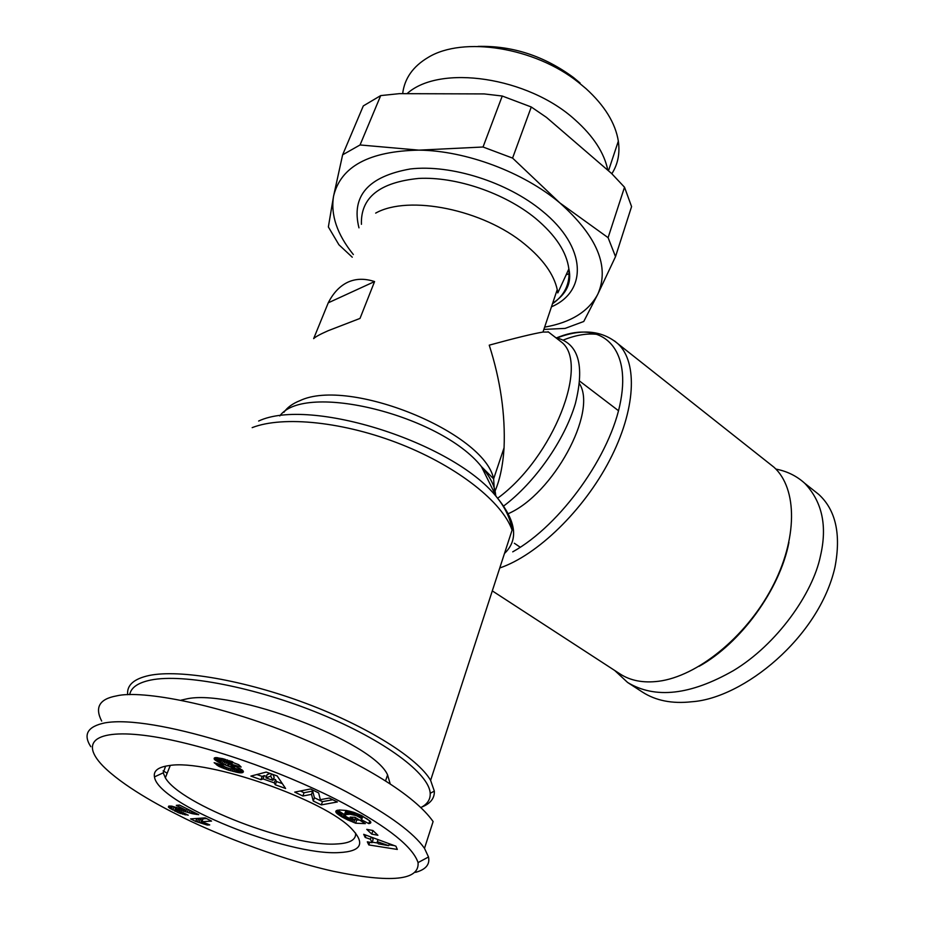 <?xml version="1.0" encoding="UTF-8"?>
<svg xmlns="http://www.w3.org/2000/svg" width="925" height="925" viewBox="0 0 925 925"><rect width="100%" height="100%" fill="white"/><g stroke="black" fill="none" stroke-linecap="round" stroke-linejoin="round"><path stroke-width="1.39" d="M180.109 816.023C159.586 805.941 122.655 785.915 102.848 765.865C76.81 738.925 100.929 727.258 159.609 737.699C218.231 748.406 293.664 776.665 345.025 804.045C388.523 827.493 412.862 847.011 418.065 862.597C419.557 880.357 391.298 883.248 333.289 871.269C274.089 858.099 205.2 829.135 180.109 816.023M90.812 746.706C82.845 734.415 87.586 726.472 105.011 722.853C152.382 714.435 281.327 755.505 353.003 795.373C390.026 815.457 413.857 833.113 424.494 848.352L428.506 856.989C430.09 864.459 425.778 869.593 415.533 872.356M614.709 670.475L627.612 682.465L642.389 692.05C655.813 700.711 672.278 703.948 691.784 701.751C743.076 698.363 819.041 637.545 834.951 567.256C841.218 534.349 835.818 510.08 818.775 494.436L812.254 489.256M127.673 694.721C126.656 685.205 133.859 678.777 149.272 675.458C179.762 669.157 244.35 680.222 306.221 703.474C368.138 726.703 418.019 758.396 430.611 780.365L434.334 791.141C434.634 798.321 430.426 803.628 421.696 807.086M129.685 694.652C131.003 687.541 138.045 682.673 150.798 680.048C183.312 673.354 255.786 687.321 320.27 713.846C384.858 740.324 429.316 773.855 430.194 793.28C430.53 799.362 427.477 804.091 421.025 807.456M181.057 700.179L186.029 699.046C231.793 687.969 373.318 741.769 387.575 774.896L390.2 783.868M552.479 303.77C564.77 295.214 570.228 283.605 568.863 268.932L557.798 292.936L557.243 289.618C553.867 274.343 543.033 259.185 524.741 244.177C483.243 209.593 408.792 194.504 375.666 213.108M347.731 282.252C355.709 278.552 364.658 278.321 374.579 281.57L360.01 318.42L328.155 330.722C320.247 334.191 315.413 336.827 313.656 338.631L328.248 302.822C333.301 292.901 339.799 286.045 347.731 282.252M494.32 492.678C499.639 481.081 502.888 466.119 504.067 447.792C505.408 414.435 500.46 380.221 489.233 345.164C515.109 338.076 533.031 333.705 542.975 332.063L548.49 332.04M492.297 590.878L619.738 673.747C630.237 680.673 643.164 683.182 658.519 681.274C697.068 676.429 745.596 637.406 771.693 588.207C797.928 539.032 797.57 488.516 773.982 467.229L768.478 462.87M699.057 666.335C740.786 643.257 779.937 589.375 788.921 542.432M339.371 852.572C287.733 856.076 157.747 803.767 154.463 776.896C153.296 770.779 158.279 766.998 169.402 765.542C207.674 758.835 325.669 800.125 352.043 829.216C365.421 843.635 361.201 851.428 339.371 852.572M165.61 766.143L163.228 772.826L165.344 777.821C180.687 804.773 291.641 847.184 336.55 843.982C349.928 843.357 356.275 839.715 355.582 833.078M568.517 136.38L556.781 126.263M607.829 170.246C604.326 152.972 593.399 136.148 575.049 119.799C528.129 76.891 439.595 63.987 407.023 93.679M611.83 173.738C617.912 164.28 620.074 153.411 618.339 141.132C615.437 123.129 604.638 105.612 585.953 88.592L578.379 82.313C534.777 47.302 463.055 35.959 428.148 57.431C412.989 66.403 404.502 78.475 402.664 93.668M101.669 721.049C94.581 707.371 99.484 698.999 116.377 695.935C141.987 689.541 220.289 704.769 293.861 735.028C363.618 763.726 414.978 795.627 433.108 821.55L424.494 848.352M167.182 773.196L163.101 770.86M374.579 281.57L328.248 302.822M353.35 254.537C337.07 234.372 330.479 214.889 333.578 196.077C340.758 166.454 369.202 151.133 418.909 150.139C465.934 150.613 523.538 172.27 559.833 202.899C597.249 236.361 609.899 266.793 597.793 294.208C588.554 311.54 570.829 322.513 544.628 327.149M277.165 775.971L285.594 788.47L275.292 784.805L274.274 782.885L263.047 778.896L260.954 779.694L250.883 776.098L266.227 772.074L277.165 775.971M361.64 815.619L369.988 820.995L370.786 822.718L368.832 823.62L361.143 819.608L361.848 819.018L361.374 818.371L356.264 815.607L349.87 814.231L344.458 814.671L346.401 816.856L352.552 819.747L354.714 819.839L350.205 817.099L354.98 817.295L365.352 823.632L355.605 823.204L341.695 816.81L336.873 813.399L335.798 811.352L339.29 809.965L346.447 810.485L353.917 812.37L361.64 815.619M397.322 849.439L368.809 844.93L367.306 841.819L372.058 842.675L370.439 839.253L365.202 837.437L363.698 834.315L395.912 846.19L397.322 849.439M372.914 830.511L377.897 835.275L371.769 834.119L366.762 829.355L372.914 830.511M318.651 792.922L320.328 799.697L329.219 798.032L337.359 801.975L321.31 804.889L313.251 801.015L311.505 794.344L302.868 796.02L294.74 792.112L310.499 788.967L318.651 792.922M222.879 758.708L238.708 764.686L241.148 767.022L231.782 764.351L227.111 761.714L223.249 761.287L240.003 768.478L243.402 771.878L242.2 772.733L239.332 772.768L228.336 770.062L218.797 766.305L214.149 762.686L223.087 765.287C223.064 766.085 225.295 767.218 229.782 768.687L233.759 769.242L232.568 767.9L218.323 762.061L214.311 759.205L214.334 757.991L215.814 757.575L222.879 758.708M175.53 809.629L188.238 815.168L178.617 812.832L168.373 807.016L168.882 806.08L171.668 806.149L186.295 810.335L176.293 805.351L179.542 805.074L198.725 814.671L192.169 813.642L177.935 809.456L175.53 809.629M211.559 821.076L201.916 821.724L209.744 824.903L207.281 825.054L195.742 821.469L190.562 818.903L205.165 817.885L211.559 821.076M543.865 329.416L565.14 328.398L583.756 321.484L597.793 294.208L615.518 256.641L608.095 237.667L559.833 202.899L512.577 158.094L483.035 147.006L418.909 150.139L360.056 144.959L342.632 154.822L333.578 196.077L328.363 226.937L338.92 244.767L352.263 257.208M275.292 784.805L276.494 781.532L282.31 783.602M256.861 774.537L262.18 776.422L260.954 779.694M262.18 776.422L264.261 775.612L263.047 778.896M273.511 778.908L275.477 779.613L274.274 782.885M264.261 775.612L266.469 776.399M275.477 779.613L276.494 781.532M336.099 810.89L335.787 811.768M336.515 810.577L335.937 812.219M337.105 810.323L336.261 812.728M337.336 810.265L336.411 812.913M337.96 810.127L336.873 813.399M337.995 810.161L338.596 810.705L337.475 813.942M338.596 810.705L339.336 811.283L338.215 814.52M339.336 811.283L340.215 811.907L339.082 815.156M340.215 811.907L341.209 812.589L340.088 815.827M341.209 812.589L342.377 813.306L341.256 816.544M342.377 813.306L341.695 816.81M342.817 813.572L343.984 814.254L342.863 817.492M344.875 815.7L344.031 818.139M345.95 816.544L345.187 818.764M347.048 817.226L346.332 819.342M348.182 817.839L347.476 819.885M349.072 818.278L348.378 820.29M350.251 818.81L349.569 820.81M351.581 819.365L350.887 821.377M353.096 819.77L352.344 821.955M354.899 819.284L353.905 822.568M355.015 819.33L356.703 819.966L355.605 823.204M356.703 819.966L359.559 820.093M355.478 817.596L354.714 819.839M344.458 814.671L345.58 811.422L344.412 814.74M345.58 811.422L344.748 814.428M345.869 811.179L345.268 814.254M346.401 811.005L347.176 810.89L346.054 814.15M347.176 810.89L348.228 810.855L347.095 814.116M349.419 811.098L348.367 814.127M349.546 811.121L348.505 814.139M350.829 811.445L349.87 814.231M352.067 811.803L351.176 814.382M353.269 812.162L352.448 814.578M354.46 812.555L353.674 814.844M355.616 812.971L354.865 815.156M356.992 813.491L356.264 815.607M358.333 814.046L357.617 816.151M359.594 814.613L358.865 816.74M360.785 815.179L360.033 817.388M361.386 815.492L360.611 817.758M362.207 815.931L361.374 818.371M362.704 816.197L361.791 818.868M362.797 816.243L361.848 819.018M369.78 820.799L368.832 823.62M362.681 816.578L367.375 819.03M370.243 821.284L369.503 823.493M370.613 821.782L370.104 823.285M370.809 822.256L370.543 823.03M369.711 842.247L368.809 844.93M372.232 842.166L377.955 843.068M389.02 844.803L394.455 845.647M365.976 835.159L365.202 837.437M371.179 837.079L370.439 839.253M372.139 837.426L373.122 839.518L372.058 842.675M371.769 834.119L372.844 830.916L373.469 831.032M300.382 790.991L304.036 792.748L302.868 796.02M304.036 792.748L312.685 791.048L311.505 794.344M312.685 791.048L314.419 797.755L313.251 801.015M314.419 797.755L322.455 801.64L321.31 804.889M322.455 801.64L332.734 799.743M214.438 757.945L214.114 758.789M214.877 757.737L214.311 759.205M215.629 757.598L214.797 759.772M216.566 757.587L215.479 760.362M217.595 757.656L216.427 761.009M217.699 757.725L218.855 758.396L217.583 761.68M218.855 758.396L219.583 758.789L218.323 762.061M219.583 758.789L220.682 759.309L219.422 762.582M220.682 759.309L221.942 759.876L220.682 763.148M221.942 759.876L223.364 760.477L222.104 763.749M224.532 762.154L223.665 764.385M226.243 762.859L225.411 765.056M229.446 764.05L228.602 766.247M231.227 764.709L230.383 766.941M232.545 765.218L231.678 767.484M233.458 765.565L232.568 767.9M234.337 765.912L233.389 768.409M234.973 766.166L233.886 769.01M217.202 763.518L216.647 764.952M218.288 763.819L217.595 765.588M219.479 764.143L218.67 766.235M220.636 764.455L219.734 766.79M221.78 764.778L220.809 767.299M223.041 765.206L222.035 767.819M224.174 766.316L223.399 768.363M225.584 767.114L224.891 768.906M227.168 767.808L226.532 769.473M228.961 768.421L228.336 770.062M230.892 768.976L230.256 770.652M231.308 769.091L230.672 770.779M233.077 769.357L232.348 771.265M234.198 768.178L235.135 768.432L233.898 771.693M235.135 768.432L236.557 768.791L235.32 772.04M236.557 768.791L237.852 769.068L236.615 772.329M237.852 769.068L239.032 769.288L237.794 772.548M239.032 769.288L238.072 772.595M239.309 769.334L240.569 769.507L239.332 772.768M240.569 769.507L241.691 769.588L240.454 772.849M242.419 770.132L241.402 772.837M242.951 770.687L242.177 772.733L242.963 770.698M243.298 771.242L242.812 772.525M224.07 759.032L223.26 761.125M224.625 759.182L223.931 760.963M225.503 759.448L224.879 761.09M227.099 759.922L226.486 761.518M227.723 760.107L227.111 761.714M229.296 760.616L228.66 762.281M230.602 761.044L229.909 762.847M231.042 761.206L230.325 763.079M232.013 761.541L231.192 763.703M232.753 761.818L231.782 764.351M176.293 807.259L175.438 809.433M176.583 807.34L175.866 809.155M177.045 807.479L176.386 809.178M178.537 807.93L177.935 809.456M178.733 807.999L178.143 809.514M179.993 808.392L179.415 809.861M181.739 808.959L181.184 810.381M185.844 810.207L185.278 811.664M188.399 809.502L187.312 812.277M190.076 810.346L189.116 812.809M191.591 811.098L190.747 813.26M192.909 811.757L192.169 813.642M194.007 812.3L193.371 813.931M195.291 812.948L194.805 814.208M196.597 813.595L196.262 814.451M186.908 808.762L186.295 810.335M168.708 806.161L168.373 807.016M169.506 806.01L168.882 807.606M170.639 806.033L169.749 808.288M171.275 806.103L170.281 808.647M172.397 806.288L171.391 809.306M172.547 806.38L173.958 807.132L172.802 810.057M173.958 807.132L175.657 808.011L174.513 810.936M175.935 809.953L175.392 811.364M177.577 810.867L177.068 812.15M179.149 811.491L178.617 812.832M180.629 811.826L180.017 813.387M181.67 811.942L180.965 813.722M183.335 812.578L182.676 814.278M184.803 813.353L184.283 814.682L184.815 813.364M185.96 813.965L185.59 814.925M206.518 818.556L203.037 818.798L201.916 821.724M196.678 818.475L195.742 821.469M196.863 818.567L195.938 821.516M197.06 818.602L198.609 818.914L197.488 821.828M198.609 818.914L200.205 819.307L199.095 822.221M200.205 819.307L201.881 819.793L200.76 822.707M202.448 821.897L201.985 823.088M201.881 819.793L202.575 820.001M204.055 822.475L203.604 823.643M205.801 823.146L205.362 824.302M207.709 823.944L207.281 825.054M608.095 237.667L624.514 187.22L631.578 206.587L615.518 256.641M624.514 187.22L611.598 173.495L546.536 117.44L531.274 106.988L512.577 158.094M483.035 147.006L502.252 96.027L484.226 93.922L399.369 93.656L380.707 95.587L360.056 144.959M531.274 106.988L502.252 96.027M342.632 154.822L363.305 105.912L380.707 95.587M270.181 773.485L267.14 774.595L265.926 777.879L272.968 780.388L270.69 776.156L271.499 773.959M272.968 780.388L274.182 777.104L272.736 774.398M270.69 776.156L265.926 777.879M378.001 839.588L377.308 841.669L378.29 843.808L388.731 845.67L389.356 843.773M388.731 845.67L377.308 841.669M627.612 682.465C655.131 699.115 690.432 695.149 733.502 670.567C776.896 644.482 812.798 593.422 820.429 556.11C827.47 526.024 822.244 501.755 804.75 483.301C796.668 475.959 787.036 471.218 775.878 469.079M569.569 273.557L566.169 274.783M579.547 383.829C597.619 412.099 553.092 494.274 508.288 513.664M580.102 83.019L573.488 77.527C544.12 55.916 512.288 45.545 478.028 46.412M598.822 334.596C589.132 333.104 578.345 334.515 566.47 338.839L563.441 339.995M512.739 551.843C560.735 525.123 611.101 454.753 620.721 400.722C630.827 346.436 601.215 320.882 559.567 336.7L556.7 337.81M430.611 780.365L512.08 530.129C502.657 502.529 458.407 467.125 401.45 444.486C344.539 421.812 283.166 415.452 252.167 427.639M494.528 493.118L493.626 478.849C484.515 432.438 349.13 377.03 299.897 400.675C292.601 403.578 287.27 407.451 283.929 412.296M557.856 339.29L561.105 341.799C590.162 362.831 553.3 457.69 497.685 498.205M555.728 337.637C578.437 342.978 584.982 364.97 575.362 403.601C564.632 440.138 534.812 482.723 503.663 506.01M552.653 303.261C566.528 294.15 571.928 282.703 568.863 268.932C566.667 252.016 555.555 235.158 535.506 218.335C504.726 193.094 456.268 176.513 418.759 178.421C379.597 182.317 360.484 197.615 361.432 224.312M499.754 567.985C537.182 555.266 583.571 510.45 609.633 460.245C635.787 410.018 638.007 362.438 618.073 343.88L614.57 340.967M551.462 306.822C587.791 291.213 586.866 246.975 542.166 210.935C507.328 182.109 451.018 164.211 410.318 168.963C368.127 176.467 351.014 196.1 358.969 227.839M504.472 553.485C518.983 539.622 516.219 520.625 496.193 496.482C452.672 442.185 309.702 396.917 258.63 421.037M495.684 495.453C495.118 486.619 490.366 477.011 481.428 466.605C440.762 415.047 304.545 381.609 279.789 415.926M228.151 763.576L227.307 765.761M219.618 764.177L218.797 766.305M184.017 809.676L183.462 811.086M557.139 337.903L560.631 336.619C583.86 328.653 603.007 331.069 618.073 343.88L773.982 467.229M430.194 793.28L434.334 791.141M385.552 780.885L387.575 774.896M557.243 289.618L542.975 332.063M504.067 447.792L493.626 478.849L481.428 466.605L496.193 496.482C503.859 505.755 508.889 515.422 511.271 525.481L512.08 530.129M548.062 331.717L558.284 339.614M163.228 772.826L154.463 776.896M165.344 777.821L170.281 765.449M520.266 547.253L514.335 543.252M608.477 170.813L618.339 141.132M418.065 862.597L428.506 856.989M234.811 766.108L233.782 768.791M804.75 483.301L818.775 494.436M618.49 410.712L579.813 381.227M573.488 77.527L578.379 82.313"/></g></svg>
